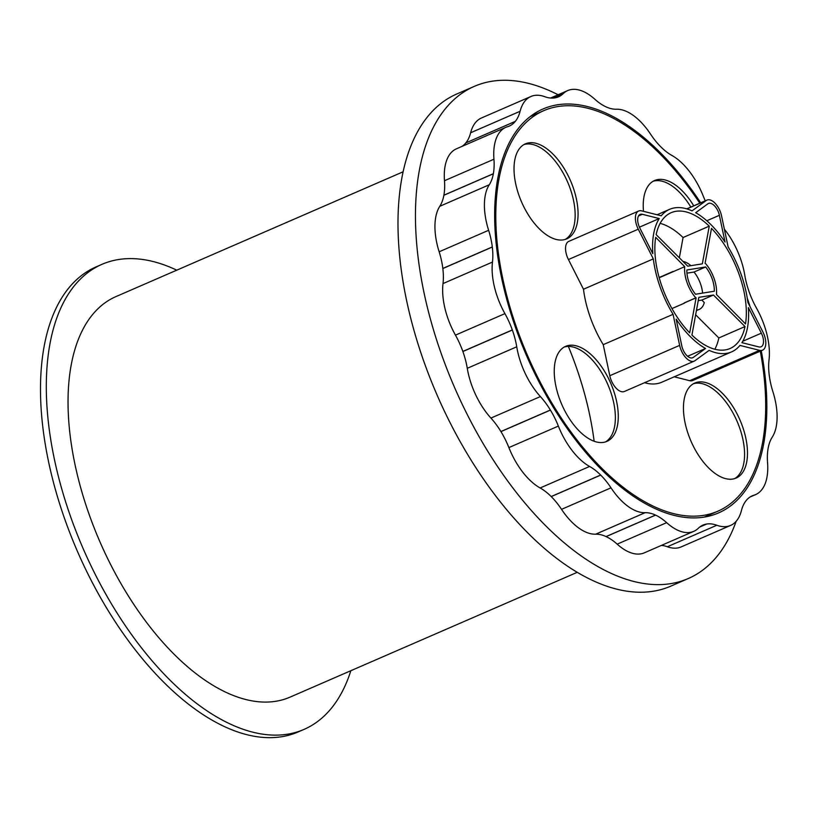 <?xml version="1.0" encoding="UTF-8"?>
<svg xmlns="http://www.w3.org/2000/svg" width="818" height="818" viewBox="0 0 818 818"><rect width="100%" height="100%" fill="white"/><g stroke="black" fill="none" stroke-linecap="round" stroke-linejoin="round"><path stroke-width="1.23" d="M734.625 478.622A51.82 26.677 66.5 0 0 739.513 427.497A51.82 26.677 66.5 0 0 693.388 383.744M742.427 426.229A51.82 26.677 -113.5 0 1 736.118 478.07A51.82 26.677 -113.5 0 1 688.5 434.869A51.82 26.677 -113.5 0 1 694.809 383.029A51.82 26.677 -113.5 0 1 742.427 426.229M605.422 441.945A51.82 26.677 66.5 0 0 607.815 384.501A51.82 26.677 66.5 0 0 564.195 347.067M603.531 442.374A51.82 26.677 -113.5 0 1 560.494 401.362A51.82 26.677 -113.5 0 1 565.606 346.351A51.82 26.677 -113.5 0 1 568.991 345.37A51.82 26.677 -113.5 0 1 612.028 386.382A51.82 26.677 -113.5 0 1 606.915 441.393A51.82 26.677 -113.5 0 1 603.531 442.374M565.207 239.439A51.82 26.677 66.5 0 0 567.6 181.995A51.82 26.677 66.5 0 0 523.97 144.561M519.082 195.686A51.82 26.677 -113.5 0 1 525.391 143.845A51.82 26.677 -113.5 0 1 573.009 187.046A51.82 26.677 -113.5 0 1 566.7 238.887A51.82 26.677 -113.5 0 1 519.082 195.686M690.842 207.097A51.82 26.677 66.5 0 0 655.065 180.809A51.82 26.677 66.5 0 0 653.173 181.238M643.5 211.341A51.82 26.677 -113.5 0 1 654.594 180.522A51.82 26.677 -113.5 0 1 657.969 179.541A51.82 26.677 -113.5 0 1 693.746 205.829M696.527 309.981A25.879 13.323 66.5 0 0 699.267 309.398A25.879 13.323 66.5 0 0 704.288 302.558L701.813 300.083L713.449 295.022L745.014 326.556A74.019 38.109 -113.5 0 1 730.096 348.499A74.019 38.109 -113.5 0 1 691.926 335.063L698.838 297.363L713.449 295.022M690.944 265.676A25.879 13.323 66.5 0 0 683.01 261.463M659.144 277.517L673.132 271.433A25.879 13.323 66.5 0 0 673.102 271.719M659.206 277.752L684.717 266.668A25.91 13.344 66.5 0 0 695.821 297.854L684.196 302.905A25.879 13.323 66.5 0 0 684.421 303.151L671.967 308.57M686.967 273.161L694.022 272.036A22.209 11.432 -113.5 0 1 702.58 293.11M698.235 300.656L701.813 300.083M684.482 302.864L696.118 297.803L689.686 332.834A74.019 38.109 -113.5 0 1 655.678 237.322L684.717 266.668M695.648 314.787L718.828 337.946L745.014 326.556M705.065 263.406L711.496 228.375A74.019 38.109 -113.5 0 1 745.505 323.897L716.466 294.541A25.91 13.344 66.5 0 0 705.372 263.365L705.065 263.406M714.298 291.228L695.525 294.235A22.209 11.432 -113.5 0 1 686.885 269.981L705.658 266.975A22.209 11.432 -113.5 0 1 714.298 291.228M687.734 266.187L656.169 234.654A74.019 38.109 -113.5 0 1 671.087 212.721A74.019 38.109 -113.5 0 1 709.257 226.146L702.345 263.846L687.734 266.187M660.146 223.355A74.019 38.109 -113.5 0 1 683.071 237.527L679.349 257.803M718.828 337.946A74.019 38.109 -113.5 0 1 714.85 349.245M659.247 218.559A77.72 40.021 66.5 0 0 652.815 253.631L639.84 228.038A11.104 5.716 -113.5 0 1 640.105 214.428A11.104 5.716 -113.5 0 1 642.355 214.306L659.247 218.559L639.42 227.179M707.877 203.805A11.104 5.716 -113.5 0 1 708.449 203.477A11.104 5.716 -113.5 0 1 719.38 215.298L725.045 242.067A77.72 40.021 66.5 0 0 695.668 212.721L707.877 203.805M681.803 345.912L676.149 319.153A77.72 40.021 66.5 0 0 705.515 348.488L693.316 357.405A11.104 5.716 -113.5 0 1 692.744 357.732A11.104 5.716 -113.5 0 1 681.803 345.912M687.621 356.27L705.515 348.488M694.022 272.036L705.658 266.975M748.368 307.578L761.353 333.171A11.104 5.716 -113.5 0 1 761.077 346.791A11.104 5.716 -113.5 0 1 758.828 346.914L741.936 342.66A77.72 40.021 66.5 0 0 748.368 307.578M683.071 237.527L709.257 226.146M762.918 332.026L747.856 302.333A77.72 40.021 66.5 0 0 728.112 246.893L721.548 215.84A14.806 7.618 66.5 0 0 706.967 200.083A14.806 7.618 66.5 0 0 706.21 200.522L692.048 210.87A77.72 40.021 66.5 0 0 669.615 209.326A77.72 40.021 66.5 0 0 661.23 215.799L641.629 210.87A14.806 7.618 66.5 0 0 638.633 211.034A14.806 7.618 66.5 0 0 638.265 229.183L653.326 258.877A77.72 40.021 66.5 0 0 673.071 314.316L679.635 345.37A14.806 7.618 66.5 0 0 694.216 361.127A14.806 7.618 66.5 0 0 694.983 360.687L709.145 350.349A77.72 40.021 66.5 0 0 731.578 351.893A77.72 40.021 66.5 0 0 739.953 345.411L759.554 350.349A14.806 7.618 66.5 0 0 762.55 350.186A14.806 7.618 66.5 0 0 762.918 332.026M762.55 350.186L692.713 380.534A14.806 7.618 -113.5 0 1 689.717 380.697L674.247 376.801M731.578 351.893L661.731 382.241A77.72 40.021 -113.5 0 1 644.574 382.701M694.216 361.127L624.379 391.485A14.806 7.618 -113.5 0 1 609.799 375.718L603.234 344.664L673.071 314.316M603.234 344.664A77.72 40.021 -113.5 0 1 583.49 289.235L653.326 258.877M583.49 289.235L568.428 259.541A14.806 7.618 -113.5 0 1 568.796 241.382L638.633 211.034M760.29 351.167A218.365 112.434 -113.5 0 1 717.795 511.23A218.365 112.434 -113.5 0 1 703.541 515.371A218.365 112.434 -113.5 0 1 522.15 342.537A218.365 112.434 -113.5 0 1 543.714 110.686A218.365 112.434 -113.5 0 1 557.968 106.544A218.365 112.434 -113.5 0 1 699.789 203.201M350.85 670.709A253.529 130.532 -113.5 0 1 304.051 729.39A253.529 130.532 -113.5 0 1 287.496 734.196A253.529 130.532 -113.5 0 1 76.902 533.53A253.529 130.532 -113.5 0 1 101.933 264.347A253.529 130.532 -113.5 0 1 118.477 259.541A253.529 130.532 -113.5 0 1 176.77 270.165M577.232 572.324L290.032 697.14A218.365 112.434 -113.5 0 1 275.778 701.282A218.365 112.434 -113.5 0 1 94.387 528.448A218.365 112.434 -113.5 0 1 115.951 296.597L403.151 171.78M304.051 729.39L298.222 731.916A253.529 130.532 -113.5 0 1 281.678 736.732A253.529 130.532 -113.5 0 1 71.084 536.056A253.529 130.532 -113.5 0 1 96.115 266.883L101.933 264.347M594.134 441.26A212.813 109.571 66.5 0 0 568.367 346.443M736.149 521.301A268.335 138.15 -113.5 0 1 688.245 578.551A268.335 138.15 -113.5 0 1 670.729 583.643A268.335 138.15 -113.5 0 1 447.835 371.26A268.335 138.15 -113.5 0 1 474.328 86.36A268.335 138.15 -113.5 0 1 491.843 81.268A268.335 138.15 -113.5 0 1 558.101 94.765M693.787 531.332L644.318 552.835A55.522 28.579 -113.5 0 1 617.181 544.154A55.522 28.579 66.5 0 0 606.118 536.608A227.619 117.189 -113.5 0 1 606.056 536.577A55.522 28.579 66.5 0 0 595.627 534.195A55.522 28.579 -113.5 0 1 561.537 509.338A55.522 28.579 66.5 0 0 551.24 496.598A227.619 117.189 -113.5 0 1 551.189 496.546A55.522 28.579 66.5 0 0 540.136 487.968A55.522 28.579 -113.5 0 1 508.888 447.579A55.522 28.579 66.5 0 0 500.943 431.607A227.619 117.189 -113.5 0 1 500.902 431.526A55.522 28.579 66.5 0 0 490.923 418.07A55.522 28.579 -113.5 0 1 467.272 368.304A55.522 28.579 66.5 0 0 462.876 351.525A227.619 117.189 -113.5 0 1 462.845 351.433A55.522 28.579 66.5 0 0 455.452 335.135A55.522 28.579 -113.5 0 1 443.008 283.57A55.522 28.579 66.5 0 0 442.835 268.529A227.619 117.189 -113.5 0 1 442.824 268.447A55.522 28.579 66.5 0 0 439.154 251.791A55.522 28.579 -113.5 0 1 439.798 206.279A55.522 28.579 66.5 0 0 443.877 195.277A227.619 117.189 -113.5 0 1 443.888 195.205A55.522 28.579 66.5 0 0 444.481 180.727A55.522 28.579 -113.5 0 1 456.454 148.804L505.923 127.301A55.522 28.579 66.5 0 0 493.949 159.224A55.522 28.579 -113.5 0 1 493.356 173.702A227.619 117.189 66.5 0 0 493.346 173.774A55.522 28.579 -113.5 0 1 489.266 184.776A55.522 28.579 66.5 0 0 488.622 230.287A55.522 28.579 -113.5 0 1 492.293 246.944A227.619 117.189 66.5 0 0 492.303 247.036A55.522 28.579 -113.5 0 1 492.477 262.067A55.522 28.579 66.5 0 0 504.921 313.631A55.522 28.579 -113.5 0 1 512.313 329.93A227.619 117.189 66.5 0 0 512.354 330.022A55.522 28.579 -113.5 0 1 516.741 346.801A55.522 28.579 66.5 0 0 540.391 396.566A55.522 28.579 -113.5 0 1 550.371 410.033A227.619 117.189 66.5 0 0 550.412 410.104A55.522 28.579 -113.5 0 1 558.357 426.086A55.522 28.579 66.5 0 0 589.604 466.464A55.522 28.579 -113.5 0 1 600.657 475.043A227.619 117.189 66.5 0 0 600.719 475.105A55.522 28.579 -113.5 0 1 611.005 487.835A55.522 28.579 66.5 0 0 645.095 512.702A55.522 28.579 -113.5 0 1 655.525 515.074A227.619 117.189 66.5 0 0 655.586 515.105A55.522 28.579 -113.5 0 1 666.65 522.661A55.522 28.579 66.5 0 0 693.787 531.332A55.522 28.579 66.5 0 0 698.398 528.213A55.522 28.579 -113.5 0 1 702.999 525.084A55.522 28.579 -113.5 0 1 706.629 524.031A227.619 117.189 66.5 0 0 706.68 524.031A55.522 28.579 -113.5 0 1 716.834 525.248A55.522 28.579 66.5 0 0 730.597 525.422A55.522 28.579 66.5 0 0 741.394 510.657A55.522 28.579 -113.5 0 1 746.18 500.555A227.619 117.189 66.5 0 0 746.21 500.514A55.522 28.579 -113.5 0 1 752.243 495.831A55.522 28.579 -113.5 0 1 753.91 495.217A55.522 28.579 66.5 0 0 755.587 494.614A55.522 28.579 66.5 0 0 767.56 462.691A55.522 28.579 -113.5 0 1 768.153 448.213A227.619 117.189 66.5 0 0 768.163 448.141A55.522 28.579 -113.5 0 1 772.243 437.139A55.522 28.579 66.5 0 0 772.887 391.628A55.522 28.579 -113.5 0 1 769.206 374.971A227.619 117.189 66.5 0 0 769.196 374.889A55.522 28.579 -113.5 0 1 769.032 359.848A55.522 28.579 66.5 0 0 756.578 308.284A55.522 28.579 -113.5 0 1 749.186 291.985A227.619 117.189 66.5 0 0 749.155 291.893A55.522 28.579 -113.5 0 1 744.769 275.114A55.522 28.579 66.5 0 0 724.359 229.152M462.017 146.391A55.522 28.579 66.5 0 0 465.831 142.905A227.619 117.189 -113.5 0 1 465.861 142.864A55.522 28.579 66.5 0 0 470.636 132.761A55.522 28.579 -113.5 0 1 481.444 117.996L530.913 96.493A55.522 28.579 66.5 0 0 520.105 111.268A55.522 28.579 -113.5 0 1 515.33 121.361A227.619 117.189 66.5 0 0 515.299 121.401A55.522 28.579 -113.5 0 1 509.266 126.084A55.522 28.579 -113.5 0 1 507.6 126.698A55.522 28.579 66.5 0 0 505.923 127.301M730.597 525.422L681.128 546.925A55.522 28.579 -113.5 0 1 667.365 546.751A55.522 28.579 66.5 0 0 661.445 545.391M688.245 578.551L670.78 586.148A268.335 138.15 -113.5 0 1 653.265 591.24A268.335 138.15 -113.5 0 1 430.37 378.846A268.335 138.15 -113.5 0 1 456.863 93.947L474.328 86.36M761.251 350.748A220.216 113.385 -113.5 0 1 718.531 512.927A220.216 113.385 -113.5 0 1 704.155 517.109A220.216 113.385 -113.5 0 1 521.23 342.803A220.216 113.385 -113.5 0 1 542.978 108.988A220.216 113.385 -113.5 0 1 700.709 202.803M747.253 298.11A220.216 113.385 -113.5 0 1 750.086 306.73M705.269 200.819A55.522 28.579 -113.5 0 1 703.143 195.839A55.522 28.579 66.5 0 0 671.895 155.451A55.522 28.579 -113.5 0 1 660.852 146.872A227.619 117.189 66.5 0 0 660.791 146.821A55.522 28.579 -113.5 0 1 650.504 134.08A55.522 28.579 66.5 0 0 616.414 109.223A55.522 28.579 -113.5 0 1 605.985 106.841A227.619 117.189 66.5 0 0 605.923 106.81A55.522 28.579 -113.5 0 1 594.86 99.264A55.522 28.579 66.5 0 0 567.723 90.583A55.522 28.579 66.5 0 0 563.111 93.702A55.522 28.579 -113.5 0 1 558.5 96.831A55.522 28.579 -113.5 0 1 554.88 97.884A227.619 117.189 66.5 0 0 554.829 97.894A55.522 28.579 -113.5 0 1 544.676 96.667A55.522 28.579 66.5 0 0 530.913 96.493M706.803 220.758L719.38 215.298M742.775 341.239L761.353 333.171M638.49 215.983L642.355 214.306M692.11 357.926L693.316 357.405M689.717 380.697L759.554 350.349M609.799 375.718L679.635 345.37M568.428 259.541L638.265 229.183M686.915 208.907L706.21 200.522M492.477 262.067L443.008 283.57M492.303 247.036L442.835 268.529M504.921 313.631L455.452 335.135M512.313 329.93L462.845 351.433M512.354 330.022L462.876 351.525M516.741 346.801L467.272 368.304M540.391 396.566L490.923 418.07M550.371 410.033L500.902 431.526M550.412 410.104L500.943 431.607M558.357 426.086L508.888 447.579M589.604 466.464L540.136 487.968M600.657 475.043L551.189 496.546M600.719 475.105L551.24 496.598M611.005 487.835L561.537 509.338M645.095 512.702L595.627 534.195M655.525 515.074L606.056 536.577M655.586 515.105L606.118 536.608M666.65 522.661L617.181 544.154M706.629 524.031L699.758 527.017M706.68 524.031L699.727 527.048M716.834 525.248L667.365 546.751M753.91 495.217L750.658 496.638M563.111 93.702L553.06 98.078M520.105 111.268L470.636 132.761M515.33 121.361L465.861 142.864M515.299 121.401L465.831 142.905M493.949 159.224L444.481 180.727M493.356 173.702L443.888 195.205M493.346 173.774L443.877 195.277M489.266 184.776L439.798 206.279M488.622 230.287L439.154 251.791M492.293 246.944L442.824 268.447M696.404 310.646L699.267 309.398M657.099 214.766L669.615 209.326M686.772 208.856L706.967 200.083M543.714 110.686L530.258 116.534M717.795 511.23L704.339 517.078M755.587 494.614L750.024 497.027M567.723 90.583L550.596 98.027"/></g></svg>
